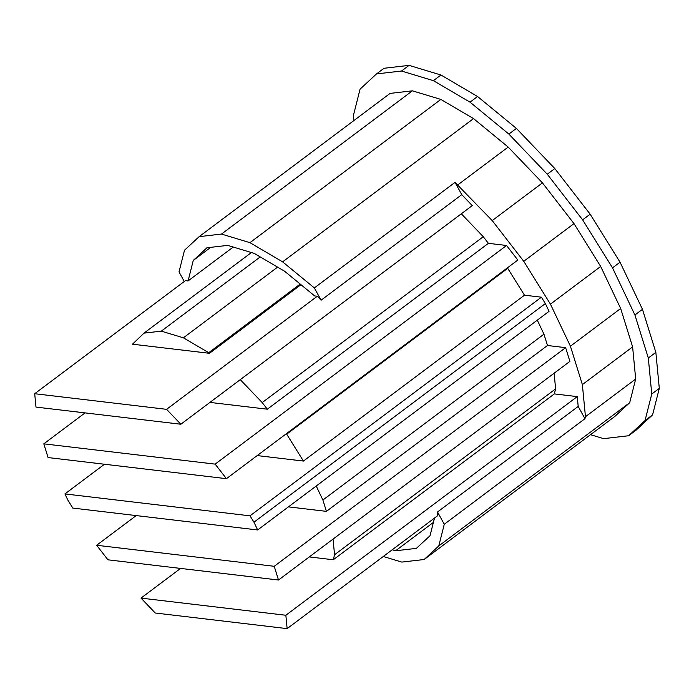 <?xml version="1.0" encoding="UTF-8"?>
<svg xmlns="http://www.w3.org/2000/svg" width="694" height="694" viewBox="0 0 694 694"><rect width="100%" height="100%" fill="white"/><g stroke="black" fill="none" stroke-linecap="round" stroke-linejoin="round"><path stroke-width="1.04" d="M35.984 407.083L34.7 393.715L166.577 409.33L180.848 424.234L35.984 407.083M48.077 457.563L43.809 443.839L215.149 464.121L226.426 478.678L48.077 457.563M250.005 515.833L253.961 522.183L257.656 529.964L72.809 508.077L67.882 500.157L64.915 493.92L250.005 515.833L541.407 297.197L545.363 303.547L549.058 311.32L257.656 529.964M107.926 559.815L96.648 545.267L274.234 566.295L278.502 580.019L107.926 559.815M140.995 598.107L285.859 615.257L287.143 628.625L155.256 613.01L140.995 598.107L180.553 568.421M285.859 615.257L577.252 396.612L578.197 406.432L437.524 511.981L437.862 515.538L287.143 628.625M274.234 566.295L565.636 347.651L569.904 361.374L278.502 580.019M104.473 464.234L64.915 493.92M257.205 455.585L303.425 461.059L524.49 295.193L541.407 297.197M215.149 464.121L506.551 245.485L517.828 260.042L226.426 478.678M166.577 409.33L317.305 296.243L321.096 300.207L461.77 194.658L472.241 205.598L180.848 424.234M309.281 556.926L333.285 559.763L554.341 393.906L577.252 396.612M578.197 406.432L584.947 418.708L444.273 524.265L437.524 511.981M434.496 518.062L430.02 535.733L416.374 548.373L395.589 550.776L392.24 549.769M444.273 524.265L438.79 545.926L424.129 559.511L401.809 562.088L383.27 556.493M321.096 300.207L314.347 287.923L455.021 182.375L492.211 220.588L523.753 261.3L550.437 304.146L570.425 346.202L582.37 384.597L585.458 416.721L584.947 418.708M455.021 182.375L461.77 194.658M209.944 402.407L267.337 409.2L488.403 243.334L483.267 236.715L461.328 213.787M488.403 243.334L506.551 245.485M524.49 295.193L507.401 267.858M288.435 506.872L326.423 511.365L547.479 345.499L543.957 334.17L537.286 320.151M547.479 345.499L565.636 347.651M554.341 393.906L555.616 388.883L554.116 373.225M136.215 515.581L96.648 545.267M543.957 334.17L322.892 500.036L326.423 511.365M333.051 539.091L334.551 554.749L333.285 559.763M316.23 486.017L322.892 500.036M545.363 303.547L253.961 522.183M507.748 268.3L286.683 434.166L303.425 461.059M286.344 433.724L286.683 434.166M85.041 412.895L43.809 443.839M483.267 236.715L262.202 402.572L267.337 409.2M240.271 379.653L262.202 402.572M233.236 247.055L188.074 280.94L185.428 280.628L34.7 393.715M188.074 280.94L193.27 260.432L206.916 247.784L227.693 245.381L254.204 253.388L284.618 271.25L314.651 295.93L317.305 296.243M251.41 252.547L143.979 333.146L132.485 344.189L209.475 353.307L300.953 284.67M300.216 284.063L208.738 352.699L209.475 353.307M143.979 333.146L161.303 331.142L183.39 337.813L208.738 352.699M184.283 281.486L179.017 271.901L184.5 250.239L199.152 236.654L221.481 234.069L249.944 242.666L282.614 261.855L314.347 287.923M210.707 247.35L193.27 260.432M433.386 522.417L395.589 550.776M221.481 234.069L412.392 90.827L440.863 99.415L249.944 242.666M440.863 99.415L473.534 118.605L282.614 261.855M473.534 118.605L508.181 147.076L457.945 184.769M508.181 147.076L542.448 182.886L492.211 220.588M542.448 182.886L573.999 223.607L523.753 261.3M573.999 223.607L600.674 266.453L550.437 304.146M600.674 266.453L620.67 308.5L570.425 346.202M620.67 308.5L632.616 346.896L582.37 384.597M632.616 346.896L635.695 379.019L585.458 416.721M635.695 379.019L629.701 402.676L438.79 545.926M629.701 402.676L615.049 416.261L424.129 559.511M412.392 90.827L390.071 93.404L199.152 236.654M628.625 435.745L636.164 430.089L652.586 414.865L659.3 388.354L655.847 352.361L642.462 309.324L620.054 262.202L590.152 214.186L554.801 168.555L516.397 128.416L477.567 96.509L440.95 75.004L409.052 65.375L384.034 68.272L376.495 73.92L401.514 71.031L433.412 80.66L470.029 102.165L508.858 134.072L547.262 174.211L582.622 219.842L612.516 267.849L634.923 314.981L648.309 358.009L651.761 394.01L645.047 420.521L628.625 435.745L603.606 438.643L590.499 434.678M353.827 120.6L353.359 115.655L360.073 89.144L376.495 73.92M440.95 75.004L433.412 80.66M401.514 71.031L409.052 65.375M477.567 96.509L470.029 102.165M516.397 128.416L508.858 134.072M554.801 168.555L547.262 174.211M590.152 214.186L582.622 219.842M620.054 262.202L612.516 267.849M642.462 309.324L634.923 314.981M655.847 352.361L648.309 358.009M659.3 388.354L651.761 394.01M652.586 414.865L645.047 420.521M277.6 267.129L183.39 337.813M161.303 331.142L260.224 256.919M555.616 388.883L334.551 554.749"/></g></svg>
